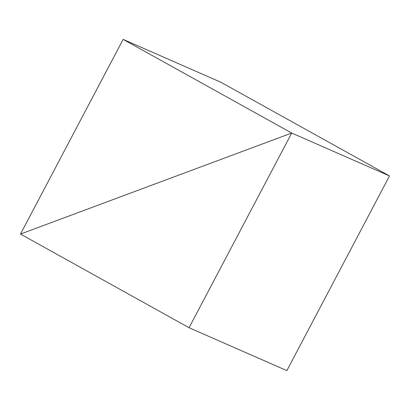 <?xml version="1.0" encoding="UTF-8"?>
<svg xmlns="http://www.w3.org/2000/svg" width="410" height="410" viewBox="0 0 410 410"><rect width="100%" height="100%" fill="white"/><g stroke="black" fill="none" stroke-linecap="round" stroke-linejoin="round"><path stroke-width="0.61" d="M189.066 327.723L291.715 133.04L20.5 234.064L189.066 327.723L286.856 370.619L389.5 175.936L291.715 133.04L389.5 175.936L220.934 82.277L123.143 39.38L291.715 133.04L20.5 234.064L123.143 39.38"/></g></svg>

